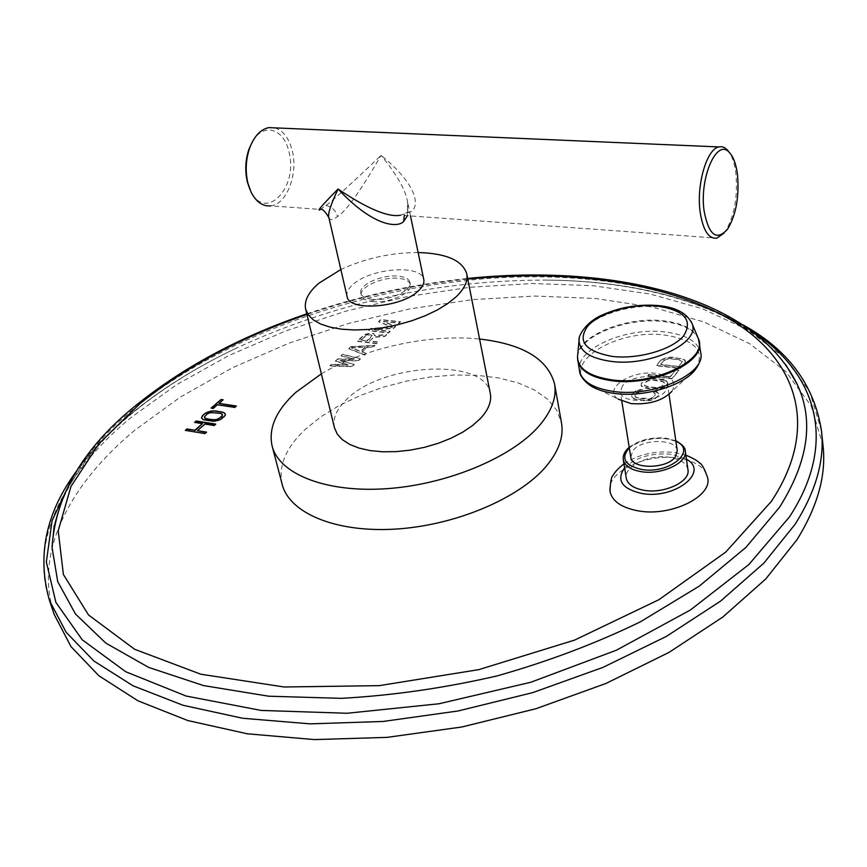 <?xml version="1.0" encoding="UTF-8"?>
<svg xmlns="http://www.w3.org/2000/svg" width="867" height="867" viewBox="0 0 867 867"><rect width="100%" height="100%" fill="white"/><g stroke="black" fill="none" stroke-linecap="round" stroke-linejoin="round"><path stroke-width="0.65" stroke-dasharray="4.33 3.25" d="M823.032 445.714L811.165 405.875L785.892 371.629L749.489 343.592L704.21 322.058L652.125 307.048L595.109 298.454L534.809 296.059L472.699 299.603L410.113 308.847L348.317 323.499L288.559 343.289L232.107 367.933L180.325 397.075L134.71 430.303C70.162 483.981 33.293 552.246 54.328 614.725M654.726 391.136L653.534 392.588L654.899 393.022L655.073 394.918L653.274 397.108L650.293 398.614L638.177 397.877L635.143 396.685L635.002 394.799L636.822 392.632L641.547 391.093L642.761 389.651L639.965 389.565L635.251 391.104L631.393 395.677L631.62 396.783L634.557 398.766L644.799 400.337L650.131 400.207L656.427 397.498L658.692 394.03L657.143 391.7L654.726 391.136L653.588 392.946L654.953 393.38L655.127 395.276L651.995 398.376L648.364 399.253L638.231 398.235L635.197 397.043L635.056 395.157L636.887 392.989L641.602 391.45L642.815 390.009L637.147 390.627L633.777 392.599L631.945 394.767L631.675 397.14L634.611 399.123L644.853 400.706L650.185 400.576L654.953 399.015L658.281 395.666L658.497 393.293L654.78 391.494M641.363 383.171L641.114 385.49L644.04 387.43L657.034 389.034L664.241 387.278L667.785 382.976L666.214 380.689L662.128 379.421L651.594 378.413L644.463 380.158L641.363 383.171L641.168 385.848L642.425 387.061L646.489 388.351L657.088 389.391L662.464 388.47L665.802 386.498L667.828 383.333L667.568 382.249L664.577 380.331L654.422 378.846L649.188 378.998L644.517 380.505L641.417 383.517M647.714 375.628L672.012 378.521L678.959 370.057L675.848 369.7L670.05 376.733L648.895 374.219L647.714 375.628L672.055 378.879L679.013 370.415L675.902 370.057L670.104 377.091L648.949 374.577L647.768 375.985M660.968 359.892L656.33 365.397L680.487 368.193L685.06 362.634L685.212 360.39L683.911 359.231L672.174 357.161L667.016 357.334L660.968 359.892L656.373 365.755L680.541 368.551L685.537 361.777L685.266 360.737L682.275 358.895L672.228 357.518L667.07 357.681L661.012 360.249M354.137 364.4L340.048 360.401L358.342 360.531L360.434 358.602L342.563 354.191L340.991 355.611L354.69 358.971L337.296 358.96L335.182 360.878L348.371 364.769L331.465 364.248L329.872 365.701L352.035 366.34L354.137 364.4L340.124 360.726L358.418 360.856L360.509 358.927L342.638 354.516L341.067 355.936L354.766 359.296L337.382 359.285L335.258 361.203L348.447 365.094L331.541 364.573L329.948 366.026L352.11 366.676L354.224 364.725M350.897 346.627L348.816 348.512L364.595 354.766L366.145 353.324L362.07 351.742L367.218 347.017L373.352 346.692L374.88 345.272L350.897 346.627L348.892 348.837L364.671 355.091L366.221 353.66L362.146 352.078L367.294 347.342L373.428 347.017L374.956 345.597L350.972 346.952M369.548 340.926L373.872 336.981L384.764 336.158L386.53 334.532L374.544 335.486L373.785 333.578L371.109 333.015L364.888 334.359L357.074 341.024L376.928 343.397L378.445 341.988L369.548 340.926L373.948 337.296L384.84 336.483L386.595 334.857L374.62 335.811L373.861 333.903L371.174 333.329L364.964 334.684L357.15 341.349L376.993 343.722L378.521 342.313L369.624 341.251M383.442 321.354L398.95 323.077L400.435 321.722L380.765 319.544L378.532 321.57L392.393 326.946L371.043 328.365L368.778 330.414L388.535 332.69L390.031 331.302L374.457 329.525L393.52 328.094L395.504 326.263L383.442 321.354L399.026 323.402L400.5 322.036L380.841 319.869L378.608 321.885L392.469 327.26L371.109 328.68L368.843 330.739L388.6 333.015L390.107 331.627L374.533 329.85L393.585 328.42L395.569 326.588L383.517 321.679M610.043 491.567C605.665 472.244 646.359 452.769 678.417 458.199C695.681 461.081 705.456 467.703 707.754 478.064M282.176 484.36C278.166 466.023 285.85 447.697 305.227 429.393L320.79 416.843L339.279 405.474L360.119 395.558L382.683 387.376L406.341 381.122L430.455 376.95L454.351 374.999L477.381 375.335L498.872 377.99L518.184 382.932L534.657 390.085L547.727 399.297L556.82 410.351L561.513 422.944M646.099 382L649.036 380.537L653.241 380.266L662.887 381.686L664.512 383.192L661.358 387.018L655.474 387.874L647.682 386.91L644.658 385.75L644.506 383.897L646.045 381.643L648.982 380.18L653.187 379.909L660.947 380.841L664.003 381.989L664.187 383.853L661.304 386.649L655.419 387.516L647.627 386.552L644.604 385.392L644.452 383.539L646.045 381.643M664.068 360.596L666.94 359.166L671.08 358.884L678.763 359.751L682.253 361.658L678.579 366.795L660.6 364.725L664.014 360.238L666.886 358.819L671.036 358.537L680.584 359.859L682.199 361.301L681.961 362.287L678.536 366.448L660.546 364.368L664.014 360.238M365.343 347.374L360.705 351.623L351.612 348.101L365.267 347.038L360.629 351.298L351.536 347.775L365.267 347.038M367.099 340.948L360.791 340.2L366.806 335.161L370.924 334.857L372.257 335.8L371.921 336.537L367.099 340.948L360.715 339.875L366.73 334.835L369.591 334.391L372.192 335.475L367.023 340.623M204.97 433.554L206.693 432.47M185.321 430.379L205.056 433.89M194.566 422.402L202.542 423.985M214.16 425.502L215.861 424.429M204.948 424.039L214.247 425.838M197.459 430.975L205.035 424.375M225.203 415.391L225.507 414.664M224.293 416.615L225.29 415.727M222.169 418.479L224.38 416.951M220.424 419.574L222.266 418.815M218.517 420.376L220.511 419.91M215.775 421.048L218.614 420.712M213.564 421.254L215.861 421.384M211.212 421.167L213.661 421.59M204.959 420.181L211.299 421.492M203.16 419.628L205.056 420.517M202.033 418.902L203.246 419.953M201.447 417.71L202.13 419.227M204.569 417.97L205.197 416.16L207.321 414.307L210.432 412.887L220.348 413.602L222.472 414.74M211.526 408.162L213.271 408.747L217.487 405.106L234.903 407.718L236.073 406.287M219.058 403.74L223.242 400.12M687.954 469.654C686.534 463.26 680.422 459.152 669.627 457.342C649.383 453.896 623.557 466.197 626.288 478.226M677.279 450.688C676.488 438.377 641.58 438.529 632.888 450.721L630.786 457.212M622.539 385.707L620.338 391.96C620.902 403.664 656.991 403.057 665.65 391.039L667.677 385.089C666.972 373.298 631.49 373.905 622.539 385.707M671.892 391.385C677.138 382.141 671.979 376.159 656.417 373.439C631.306 369.7 602.327 388.795 618.214 399.156L589.094 384.72C558.879 364.454 615.895 328.42 664.577 335.02C695.204 339.81 705.586 351.178 695.702 369.147L671.892 391.385M321.364 373.84C364.79 347.862 429.263 333.687 479.581 339.051M334.467 427.745C332.527 418.479 336.58 409.061 346.605 399.47C382.423 362.839 485.487 357.486 490.299 393.477M418.132 252.525C391.147 252.6 365.386 258.258 340.85 269.518M372.637 301.553C388.828 303.699 413.082 292.71 410.394 284.604C409.43 281.179 405.561 279.098 398.766 278.35C382.629 276.389 358.7 287.183 361.333 295.398C362.265 298.703 366.037 300.762 372.637 301.553M372.127 299.321C388.329 301.456 412.605 290.467 409.918 282.382C408.964 278.968 405.084 276.887 398.289 276.15C382.152 274.2 358.19 284.983 360.835 293.176C361.767 296.481 365.527 298.53 372.127 299.321M347.071 296.449C346.301 292.613 348.306 288.613 353.075 284.43C370.751 267.881 422.001 264.142 423.779 279.575M328.875 217.628C330.219 220.706 333.112 220.316 337.545 216.468C345.814 211.656 360.314 191.282 381.057 155.356C396.783 174.451 405.604 189.916 407.523 201.762L407.414 215.72M274.915 127.882C283.249 130.549 289.025 138.189 292.266 150.815C298.324 174.126 286.684 204.395 270.764 205.837L320.422 209.424L325.905 205.533C333.416 200.071 351.807 183.349 381.057 155.356C419.379 186.362 418.869 206.671 411.305 211.57L400.597 215.222L716.955 238.122M723.934 233.19L725.354 231.326C734.36 216.327 737.882 197.058 735.91 173.53C734.826 164.73 732.756 157.837 729.689 152.841M252.34 141.874C263.2 122.084 284.04 128.381 288.906 151.714C298.877 187.727 264.858 223.068 250.26 190.176L249.902 189.396M821.482 430.921L809.637 391.472L784.31 357.605L747.831 329.948L702.433 308.76L650.207 294.054L593.028 285.709L532.555 283.52L470.261 287.226L407.479 296.557L345.478 311.242L285.492 331.01L228.801 355.578L176.77 384.59L130.906 417.623C65.968 470.976 28.687 538.732 49.527 600.647M750.985 330.36C696.548 297.479 628.261 280.724 546.112 280.084C437.824 280.063 334.532 302.778 236.225 348.22C197.102 366.763 162.508 388.297 132.434 412.811C106.999 433.663 86.635 455.988 71.343 479.787M785.957 365.029C734.371 296.362 610.52 268.716 483.548 278.827C355.903 289.643 223.252 336.537 136.054 406.937C91.176 443.373 63.876 483.038 54.144 525.933M467.779 279.087C412.822 284.788 359.209 296.579 306.929 314.461M624.608 467.833C636.075 457.05 651.854 452.563 671.947 454.351L686.447 459.196M685.277 451.068C683.857 444.749 677.734 440.707 666.886 438.951C646.554 435.635 620.588 447.881 623.297 459.759M675.902 441.281L666.051 438.453C651.139 437.066 638.881 440.208 629.279 447.86M579.535 370.957C574.572 349.618 625.172 326.935 664.696 331.909C686.1 334.554 698.141 341.62 700.818 353.118M698.9 340.287C694.901 330.078 683.001 323.825 663.19 321.516C625.183 316.943 576.176 337.545 577.541 358.255M577.52 356.857C576.999 336.331 625.475 316.26 663.038 320.757C682.405 322.99 694.229 329.048 698.499 338.943M691.14 321.516C686.241 313.551 675.534 308.685 659.007 306.907C625.432 303.092 581.844 319.956 579.275 338.238M325.905 205.533C331.671 206.552 335.551 210.204 337.545 216.468M411.305 211.57L407.057 212.426L404.217 215.493M76.133 471.648C91.068 450.818 109.697 431.278 132.022 413.006C162.302 388.383 197.037 366.784 236.225 348.22C197.243 366.741 162.909 388.145 133.258 412.432C89.583 448.607 63.226 486.322 54.209 525.597M743.225 324.984C688.907 295.582 623.2 280.615 546.112 280.084C650.098 280.68 746.769 311.21 785.762 364.758M306.777 313.843C359.079 296.015 412.703 284.224 467.66 278.47M623.958 463.834C638.6 454.232 655.474 450.461 674.569 452.52L685.862 455.164M629.204 447.339C639.239 439.851 651.637 436.805 666.376 438.225L675.827 440.761M621.812 401.183L620.338 391.96M669.031 394.355L667.677 385.089M409.918 282.382L410.394 284.604M410.492 215.937L407.523 201.762C408.259 208.611 408.097 212.177 407.057 212.426L400.597 215.222M250.26 190.176L251.007 191.943M727.619 229.072L725.354 231.326M360.835 293.176L361.333 295.398"/><path stroke-width="1.3" d="M821.482 430.921C824.777 460.041 815.988 491.166 795.115 524.275L763.784 563.203L720.596 601.091L666.463 636.356L603.031 667.362L532.652 692.646L458.231 710.951L382.965 721.474L310.104 723.858L242.619 718.255L182.991 705.261L133.052 685.797L93.929 661.033L66.12 632.238L49.527 600.647L54.328 614.725L70.996 646.619L98.838 675.729L137.918 700.785L187.738 720.52L247.171 733.775L314.396 739.594L386.942 737.383L461.851 726.99L535.904 708.74L605.914 683.478L668.999 652.407L722.829 617.022L765.767 578.961L796.903 539.805C817.646 506.48 826.349 475.116 823.032 445.714L821.482 430.921C814.33 385.154 788.244 349.834 743.225 324.984M206.595 432.134L197.373 430.639L204.948 424.039L214.16 425.502L215.764 424.093L196.18 421.004L194.566 422.402L202.445 423.649L194.858 430.238L186.958 428.959L185.321 430.379L204.97 433.554L206.595 432.134M202.618 415.445L201.447 417.71L203.16 419.628L213.564 421.254L220.424 419.574L225.203 415.391L225.42 414.339L223.664 412.443L215.612 410.936L211.104 411.056L204.753 413.602L202.618 415.445L201.567 417.948M221.096 399.492L211.125 408.097L213.184 408.411L217.4 404.77L234.816 407.392L236.388 406.016L218.972 403.415L223.155 399.795L221.096 399.492L211.526 408.162M685.862 455.164C693.112 458.199 697.707 460.843 699.636 463.119C701.945 463.943 704.654 468.928 707.754 478.064C712.045 497.008 670.213 517.014 638.004 510.826C621.541 507.683 612.21 501.256 610.043 491.567C610.27 481.965 611.365 476.471 613.294 475.105C614.627 472.244 618.171 468.483 623.958 463.834M554.566 383.929L561.513 422.944C563.929 436.795 558.727 451.349 545.939 466.598C518.748 498.644 454.85 525.651 394.994 529.119C335.052 532.706 289.253 512.874 282.176 484.36L272.119 446.028C278.979 473.75 325.038 492.738 385.598 488.76C446.093 484.913 510.858 458.036 538.537 426.586C551.564 411.619 556.907 397.4 554.566 383.929C547.792 358.949 522.801 343.982 479.581 339.051M206.292 432.405L197.373 430.639M186.958 428.959L185.733 430.444M194.858 430.238L187.055 429.295M202.445 423.649L194.956 430.574M196.18 421.004L194.967 422.467M215.46 424.364L196.278 421.329M204.753 413.602L202.715 415.77M206.498 412.508L204.85 413.927M208.383 411.717L206.595 412.844M211.104 411.056L208.481 412.053M213.282 410.85L211.19 411.392M215.612 410.936L213.38 411.186M221.844 411.89L215.71 411.272M223.664 412.443L221.941 412.226M224.802 413.158L223.751 412.768M225.398 414.448L224.9 413.483M222.385 414.415L221.876 416.561L216.631 419.856L206.66 419.119L204.569 417.97L204.449 416.81L207.235 413.982L210.334 412.562L220.261 413.266L221.659 413.754L222.429 415.239L219.654 418.089L216.544 419.52L212.816 419.769L206.574 418.783L204.471 417.634M222.841 400.066L221.183 399.817M218.972 403.415L236.073 406.287M623.297 459.759L626.288 478.226C627.665 484.36 633.604 488.392 644.083 490.299C664.382 494.038 690.663 481.532 687.954 469.654L685.277 451.068C687.964 462.805 661.532 475.268 641.136 471.648C630.612 469.784 624.663 465.828 623.297 459.759C622.755 455.294 624.728 451.154 629.204 447.339M621.812 401.183L630.786 457.212C631.447 469.426 666.94 469.285 675.339 456.866L677.279 450.688L669.031 394.355M618.214 399.156L631.154 403.621C649.177 404.813 662.756 400.738 671.892 391.385M272.119 446.028C268.261 428.19 276.183 410.286 295.896 392.307L321.364 373.84M305.661 309.281L308.349 314.97L313.442 319.977L320.855 324.106L330.381 327.227L341.739 329.211L354.581 329.969L368.497 329.471L383.019 327.726L397.65 324.778L411.901 320.736L425.296 315.729L437.369 309.942L447.74 303.58L456.096 296.85C464.528 288.711 468.082 281.06 466.749 273.864L490.299 393.477C491.773 401.421 488.511 409.723 480.524 418.393L472.58 425.534L462.664 432.21L451.078 438.203L438.203 443.308L424.451 447.329L410.308 450.146L396.23 451.642L382.715 451.794L370.198 450.591L359.09 448.109L349.726 444.424L342.378 439.688L337.252 434.064L334.467 427.745L305.661 309.281C303.949 300.882 308.381 292.179 318.958 283.173L340.85 269.518M466.749 273.864C462.588 260.458 446.386 253.348 418.132 252.525M410.492 215.937L423.779 279.575C424.462 283.141 422.663 286.912 418.382 290.889C401.399 307.883 348.534 311.795 347.071 296.449L328.875 217.628C325.179 211.364 322.361 208.633 320.422 209.424C315.881 212.404 321.755 205.62 338.065 189.039C330.652 204.818 327.585 214.344 328.875 217.628M407.414 215.72L403.719 221.399C397.975 227.945 373.872 227.284 338.065 189.039C367.51 208.839 388.351 217.563 400.597 215.222M270.764 205.837C262.712 206.606 256.123 201.978 251.007 191.943L247.929 183.24C245.144 171.2 245.762 159.344 249.783 147.683C254.334 136.032 260.653 129.346 268.748 127.612L274.915 127.882M729.689 152.841L724.801 147.748L721.832 146.707L718.754 146.935C706.605 149.189 696.201 185.31 700.2 212.361C703.115 230.568 708.697 239.151 716.955 238.122L723.934 233.19M249.902 189.396L247.377 182.037C244.776 170.788 245.35 159.712 249.111 148.821L252.34 141.874M704.145 211.255C708.881 235.38 716.706 241.319 727.619 229.072C736.05 215.005 739.345 196.939 737.514 174.874C736.159 164.188 733.395 156.678 729.212 152.343C716.727 137.886 699.116 178.212 704.145 211.255M71.343 479.787L52.096 520.579L46.341 562.011L55.889 602.392L82.159 639.738L125.758 671.752L186.102 696.038L261.14 710.431L347.168 713.259L439.07 703.755L530.864 682.242L616.426 650.196L690.403 610L748.817 564.58L789.404 516.992C839.798 440.068 814.655 370.708 750.985 330.36M54.144 525.933L52.042 547.337L57.721 581.605L75.451 613.988L105.807 643.097L148.756 667.449L203.561 685.58L268.629 696.201L341.468 698.347C392.903 695.464 444.76 687.986 497.04 675.924C548.356 661.391 596.193 643.336 640.529 621.747L699.181 586.19L745.913 547.413L779.509 507.325C808.532 461.168 814.319 419.921 796.838 383.582L785.957 365.029M306.929 314.461C241.839 336.808 186.123 366.589 139.75 403.827L99.033 443.644L70.953 486.485L58.208 530.788L63.378 574.463L88.521 614.963L134.58 649.253L200.786 674.212L284.138 686.989L379.258 685.645L478.822 669.638L574.626 640.095L658.92 599.693L725.69 552.127L771.327 501.429C820.984 426.412 796.004 359.155 731.824 320.465C666.56 281.84 568.026 269.138 467.779 279.087M686.447 459.196C709.986 471.919 674.656 499.717 641.634 493.464C621.758 488.728 616.079 480.188 624.608 467.833M629.279 447.86C620.512 458.177 624.619 465.384 641.602 469.459C669.411 474.487 697.794 450.558 675.902 441.281M579.535 370.957C579.795 375.205 582.982 379.789 589.094 384.72C595.185 389.088 603.67 392.003 614.54 393.434C644.105 397.65 684.161 385.587 695.702 369.147C700.178 362.482 701.891 357.139 700.818 353.118C705.814 373.959 653.371 397.476 613.565 391.461C593.331 388.416 581.985 381.588 579.535 370.957L577.541 358.255M577.52 356.857L579.037 340.406C579.557 351.363 590.21 358.353 610.997 361.376C650.217 366.936 701.035 342.682 692.029 323.532L698.499 338.943C708.328 359.794 653.848 386.108 611.744 379.854C589.462 376.451 578.051 368.789 577.52 356.857L577.747 360.477C580.186 371.011 591.554 377.774 611.831 380.743C651.735 386.628 704.351 363.154 699.376 342.487L698.9 340.287M579.275 338.238L579.037 340.406C577.899 336.06 586.157 321.809 602.132 315.068C619.45 307.286 637.96 304.1 657.674 305.509C675.426 307.026 686.881 313.041 692.029 323.532L691.14 321.516M612.34 356.435C584.954 351.319 576.848 341.089 588.032 325.743C600.159 312.532 631.826 303.493 656.937 305.975C684.334 310.158 693.253 320.086 683.695 335.778C672.391 349.618 638.242 359.556 612.34 356.435M404.217 215.493L403.719 221.399M785.762 364.758L796.838 383.582C752.87 295.029 609.75 263.796 467.66 278.47M54.209 525.597L52.042 547.337C55.553 494.526 84.023 446.808 137.474 404.163C184.617 366.438 241.048 336.331 306.777 313.843M49.527 600.647C36.826 556.094 45.691 513.101 76.133 471.648M675.827 440.761C682.416 444.554 685.569 447.99 685.277 451.068M698.499 338.943L700.818 353.118M268.748 127.612L718.754 146.935M249.111 148.821L249.783 147.683M729.212 152.343L727.034 149.482"/></g></svg>
